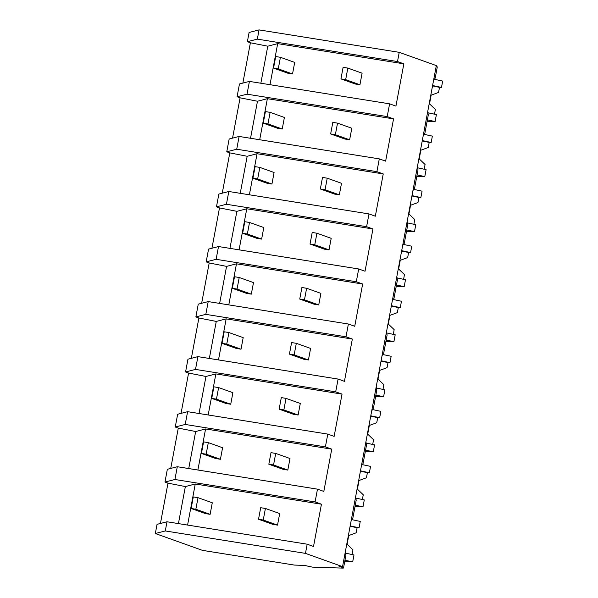 <?xml version="1.0" encoding="UTF-8"?>
<svg xmlns="http://www.w3.org/2000/svg" width="598" height="598" viewBox="0 0 598 598"><rect width="100%" height="100%" fill="white"/><g stroke="black" fill="none" stroke-linecap="round" stroke-linejoin="round"><path stroke-width="0.9" d="M259.054 29.9L257.327 39.132L247.37 41.696L249.097 32.471L259.054 29.9L399.232 52.332L436.331 65.593L342.557 566.642L339.081 566.53A11.781 0.762 10.6 0 1 343.521 567.98A11.781 0.762 10.6 0 1 342.557 568.1L312.343 567.113L304.382 565.394L294.358 565.073L202.445 550.362L155.331 533.521L165.287 530.949L305.466 553.382L342.557 566.642M436.181 66.378A11.781 0.762 10.6 0 1 437.295 66.931L435.195 78.129L433.543 80.468M257.327 39.132L397.506 61.557L403.852 63.829L395.936 106.1L389.597 103.835L387.205 116.603L393.551 118.875L385.635 161.146L379.296 158.881L378.1 165.242L376.904 171.648L383.243 173.921L375.335 216.192L368.996 213.927L367.8 220.288L366.604 226.694L372.943 228.967L365.034 271.238L358.688 268.973L356.303 281.748L362.642 284.013L354.734 326.284L348.387 324.019L346.003 336.794L352.342 339.059L344.433 381.33L338.087 379.065L337.421 382.608L335.695 391.84L342.041 394.104L334.133 436.376L327.786 434.111L327.121 437.654L325.394 446.885L331.741 449.15L323.824 491.421L317.486 489.157L316.82 492.7L315.094 501.931L321.44 504.196L313.524 546.467L307.185 544.202L305.466 553.382M399.232 52.332L397.506 61.557M307.185 544.202L166.999 521.77L157.05 524.341L155.331 533.521M160.443 523.467L167.986 483.147L185.365 486.563L195.262 484.006L321.44 504.196M164.958 482.063L174.915 479.499L177.307 466.724L167.35 469.295L164.958 482.063L167.986 483.147M170.744 468.421L178.286 428.101L195.666 431.517L205.57 428.96L331.741 449.15M327.786 434.111L187.608 411.678L177.651 414.25L175.259 427.017L178.286 428.101M181.044 413.375L188.587 373.055L205.966 376.471L215.871 373.914L342.041 394.104M338.087 379.065L197.908 356.632L187.951 359.204L185.567 371.971L188.587 373.055M191.345 358.329L198.887 318.009L216.267 321.425L226.171 318.869L352.342 339.059M348.387 324.019L208.209 301.586L198.252 304.158L195.867 316.925L198.887 318.009M201.646 303.283L209.195 262.963L226.567 266.379L236.472 263.823L362.642 284.013M358.688 268.973L218.509 246.54L208.56 249.112L206.168 261.879L209.195 262.963M211.946 248.237L219.496 207.917L236.868 211.333L246.772 208.777L372.943 228.967M368.996 213.927L228.81 191.495L218.861 194.066L216.469 206.833L219.496 207.917M222.254 193.184L229.796 152.871L247.176 156.287L257.073 153.731L383.243 173.921M379.296 158.881L239.11 136.449L229.161 139.02L226.769 151.787L229.796 152.871M232.555 138.138L240.097 97.825L257.476 101.241L267.373 98.685L393.551 118.875M389.597 103.835L249.418 81.403L239.462 83.967L237.07 96.741L240.097 97.825M242.855 83.092L250.398 42.779L267.777 46.196L277.681 43.639L403.852 63.829M247.37 41.696L250.398 42.779M249.418 81.403L247.026 94.178L387.205 116.603M269.997 84.692L277.681 43.639M423.242 135.514L424.894 133.175L426.994 121.977L428.303 114.966L427.734 111.527M260.848 83.234L267.777 46.196M247.026 94.178L237.07 96.741M174.915 479.499L315.094 501.931M178.428 523.601L185.365 486.563M187.585 525.066L195.262 484.006M177.307 466.724L317.486 489.157M166.999 521.77L165.287 530.949M343.521 567.98L345.891 555.333L345.323 551.894M355.623 496.848L356.191 500.287L354.352 510.116L352.783 518.496L351.131 520.836M250.54 138.28L257.476 101.241M259.696 139.745L267.373 98.685M239.11 136.449L236.726 149.223L226.769 151.787M236.726 149.223L376.904 171.648M412.941 190.56L414.593 188.221L418.002 170.011L417.434 166.573M240.239 193.326L247.176 156.287M249.388 194.791L257.073 153.731M228.81 191.495L226.425 204.269L216.469 206.833M226.425 204.269L366.604 226.694M402.641 245.606L404.293 243.266L407.701 225.057L407.133 221.619M229.938 248.372L236.868 211.333M239.088 249.837L246.772 208.777M218.509 246.54L216.117 259.315L206.168 261.879M216.117 259.315L356.303 281.748M392.34 300.652L393.992 298.312L397.401 280.103L396.825 276.665M219.638 303.418L226.567 266.379M228.787 304.883L236.472 263.823M208.209 301.586L205.817 314.361L195.867 316.925M205.817 314.361L346.003 336.794M382.04 355.698L383.684 353.358L387.093 335.149L386.525 331.711M209.337 358.464L216.267 321.425M218.487 359.929L226.171 318.869M197.908 356.632L195.516 369.407L185.567 371.971M195.516 369.407L335.695 391.84M371.739 410.744L373.384 408.404L376.792 390.195L376.224 386.757M199.037 413.51L205.966 376.471M208.186 414.975L215.871 373.914M187.608 411.678L185.216 424.453L175.259 427.017M185.216 424.453L325.394 446.885M361.431 465.79L363.083 463.45L366.492 445.241L365.924 441.802M188.736 468.555L195.666 431.517M197.886 470.021L205.57 428.96M427.383 119.869L435.097 121.529L427.122 121.267M434.492 114.181L435.374 109.456L429.521 103.85L431.143 95.187L438.558 92.443L439.508 87.368L432.533 85.865M435.097 121.529L436.398 114.592L428.198 112.828M432.601 85.514L441.481 87.435L442.67 81.074L434.649 79.347M441.481 87.435L439.508 87.368M417.083 174.915L424.797 176.574L416.821 176.313M424.191 169.227L425.073 164.502L419.22 158.896L420.843 150.233L428.258 147.489L429.207 142.414L422.233 140.911M424.797 176.574L426.097 169.638L417.897 167.874M422.3 140.56L431.18 142.481L432.369 136.12L424.348 134.393M431.18 142.481L429.207 142.414M406.782 229.961L414.496 231.62L406.52 231.359M413.891 224.272L414.773 219.548L408.92 213.942L410.542 205.278L417.957 202.535L418.906 197.46L411.932 195.957M414.496 231.62L415.789 224.684L407.597 222.919M412 195.613L420.872 197.527L422.068 191.166L414.048 189.439M420.872 197.527L418.906 197.46M396.481 285.007L404.196 286.666L396.22 286.405M403.583 279.318L404.472 274.594L398.619 268.988L400.241 260.324L407.657 257.581L408.606 252.506L401.632 251.003M404.196 286.666L405.489 279.729L397.296 277.965M401.699 250.659L410.572 252.573L411.76 246.212L403.747 244.485M410.572 252.573L408.606 252.506M386.181 340.053L393.895 341.712L385.919 341.451M393.282 334.364L394.172 329.64L388.311 324.034L389.941 315.37L397.356 312.627L398.305 307.551L391.331 306.049M393.895 341.712L395.188 334.775L386.996 333.011M391.391 305.705L400.271 307.619L401.46 301.257L393.439 299.531M400.271 307.619L398.305 307.551M375.88 395.099L383.587 396.758L375.619 396.496M382.982 389.41L383.871 384.686L378.011 379.08L379.633 370.416L387.048 367.673L387.997 362.597L381.031 361.095M383.587 396.758L384.888 389.821L376.695 388.057M381.09 360.751L389.971 362.665L391.159 356.303L383.139 354.577M389.971 362.665L387.997 362.597M365.58 450.145L373.287 451.804L365.311 451.542M372.681 444.464L373.563 439.732L367.71 434.126L369.332 425.462L376.747 422.719L377.697 417.643L370.723 416.141M373.287 451.804L374.587 444.867L366.395 443.103M370.79 415.797L379.67 417.71L380.859 411.349L372.838 409.623M379.67 417.71L377.697 417.643M355.272 505.19L362.986 506.85L355.01 506.588M362.381 499.509L363.263 494.778L357.41 489.179L359.032 480.508L366.447 477.765L367.396 472.689L360.422 471.187M362.986 506.85L364.287 499.921L356.087 498.149M360.489 470.843L369.37 472.756L370.558 466.395L362.538 464.668M369.37 472.756L367.396 472.689M344.971 560.236L352.685 561.896L344.71 561.642M352.08 554.555L352.962 549.824L347.109 544.225L348.731 535.554L356.146 532.811L357.096 527.735L350.122 526.233M352.685 561.896L353.986 554.966L345.786 553.195M350.189 525.889L359.069 527.802L360.258 521.441L352.237 519.714M359.069 527.802L357.096 527.735M280.425 57.303L275.708 56.548L273.548 68.112L278.264 68.867L280.425 57.303L294.694 62.409L292.534 73.965L287.817 73.21L273.548 68.112M278.264 68.867L292.534 73.965M270.124 112.349L265.407 111.594L263.247 123.158L267.964 123.913L270.124 112.349L284.394 117.455L282.234 129.011L277.517 128.256L263.247 123.158M267.964 123.913L282.234 129.011M259.824 167.395L255.107 166.64L252.939 178.204L257.663 178.959L259.824 167.395L274.093 172.501L271.933 184.057L267.216 183.302L252.939 178.204M257.663 178.959L271.933 184.057M249.523 222.449L244.806 221.694L242.639 233.25L247.355 234.005L249.523 222.449L263.793 227.546L261.632 239.103L256.908 238.348L242.639 233.25M247.355 234.005L261.632 239.103M239.222 277.494L234.506 276.739L232.338 288.296L237.055 289.051L239.222 277.494L253.492 282.592L251.324 294.149L246.608 293.394L232.338 288.296M237.055 289.051L251.324 294.149M228.922 332.54L224.198 331.785L222.037 343.342L226.754 344.097L228.922 332.54L243.192 337.638L241.024 349.195L236.307 348.44L222.037 343.342M226.754 344.097L241.024 349.195M218.614 387.586L213.897 386.831L211.737 398.388L216.454 399.143L218.614 387.586L232.891 392.684L230.723 404.241L226.007 403.486L211.737 398.388M216.454 399.143L230.723 404.241M208.313 442.632L203.597 441.877L201.436 453.434L206.153 454.188L208.313 442.632L222.583 447.73L220.423 459.286L215.706 458.531L201.436 453.434M206.153 454.188L220.423 459.286M198.013 497.678L193.296 496.923L191.136 508.479L195.852 509.234L198.013 497.678L212.283 502.776L210.122 514.34L205.406 513.585L191.136 508.479M195.852 509.234L210.122 514.34M347.827 68.09L343.11 67.335L340.95 78.891L345.666 79.646L347.827 68.09L362.096 73.195L359.936 84.752L355.219 83.997L340.95 78.891M345.666 79.646L359.936 84.752M337.526 123.136L332.809 122.381L330.642 133.945L335.366 134.7L337.526 123.136L351.796 128.241L349.636 139.797L344.919 139.042L330.642 133.945M335.366 134.7L349.636 139.797M327.226 178.182L322.509 177.427L320.341 188.99L325.058 189.745L327.226 178.182L341.495 183.287L339.335 194.843L334.611 194.088L320.341 188.99M325.058 189.745L339.335 194.843M316.925 233.227L312.208 232.473L310.041 244.036L314.757 244.791L316.925 233.227L331.195 238.333L329.027 249.889L324.31 249.134L310.041 244.036M314.757 244.791L329.027 249.889M306.625 288.273L301.9 287.518L299.74 299.082L304.457 299.837L306.625 288.273L320.894 293.379L318.727 304.935L314.01 304.18L299.74 299.082M304.457 299.837L318.727 304.935M296.316 343.319L291.6 342.564L289.439 354.128L294.156 354.883L296.316 343.319L310.594 348.425L308.426 359.981L303.709 359.226L289.439 354.128M294.156 354.883L308.426 359.981M286.016 398.365L281.299 397.61L279.139 409.174L283.856 409.929L286.016 398.365L300.286 403.471L298.125 415.027L293.409 414.272L279.139 409.174M283.856 409.929L298.125 415.027M275.715 453.411L270.999 452.656L268.838 464.22L273.555 464.975L275.715 453.411L289.985 458.517L287.825 470.073L283.108 469.318L268.838 464.22M273.555 464.975L287.825 470.073M265.415 508.464L260.698 507.709L258.53 519.266L263.255 520.021L265.415 508.464L279.685 513.562L277.524 525.119L272.808 524.364L258.53 519.266M263.255 520.021L277.524 525.119"/></g></svg>
